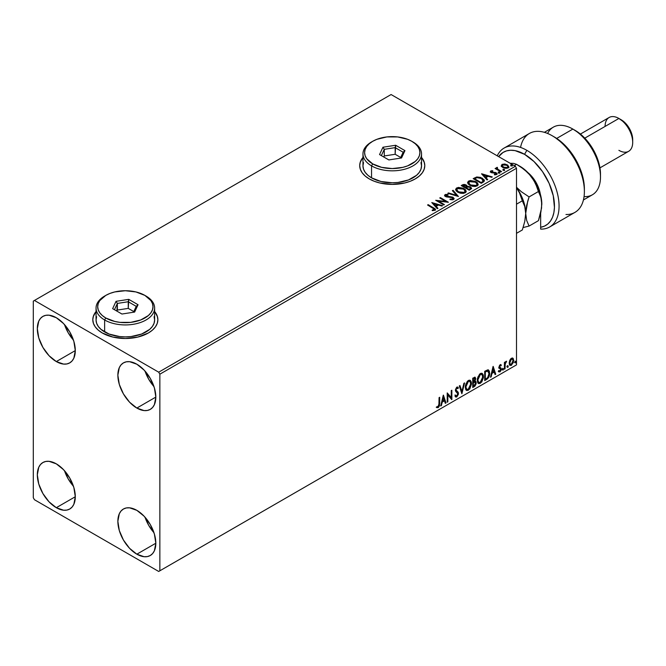 <?xml version="1.0" encoding="UTF-8"?>
<svg xmlns="http://www.w3.org/2000/svg" width="666" height="666" viewBox="0 0 666 666"><rect width="100%" height="100%" fill="white"/><g stroke="black" fill="none" stroke-linecap="round" stroke-linejoin="round"><path stroke-width="1" d="M96.054 311.788A32.542 18.79 0 0 0 92.799 319.846M102.331 333A32.542 18.79 180 0 1 92.799 319.713A32.542 18.79 180 0 1 96.054 311.522L93.423 316.05L92.799 319.713L93.423 323.376L95.271 326.906L98.285 330.153L102.331 333L112.887 337.071L125.341 338.503L137.787 337.071L148.351 333L152.397 330.153L155.403 326.906L157.251 323.376L157.875 319.713L157.251 316.05L154.629 311.522A32.542 18.79 180 0 1 157.875 319.713A32.542 18.79 180 0 1 137.787 337.071A32.542 18.79 180 0 1 102.331 333M362.962 157.692A32.542 18.79 0 0 0 359.707 165.751M369.239 178.896A32.542 18.79 180 0 1 359.707 165.618A32.542 18.79 180 0 1 362.962 157.426L360.331 161.946L359.707 165.618L360.331 169.281L362.187 172.802L365.193 176.049L369.239 178.896L374.167 181.235L379.795 182.975L392.249 184.399L404.703 182.975L410.331 181.235L415.259 178.896L419.305 176.049L422.311 172.802L424.167 169.281L424.791 165.618L424.167 161.946L421.536 157.426A32.542 18.79 180 0 1 424.791 165.618A32.542 18.79 180 0 1 404.703 182.975A32.542 18.79 180 0 1 369.239 178.896M145.022 517.207A26.848 15.501 -120 0 0 153.971 532.708L148.734 525.407L145.022 517.207M136.846 554.187A26.848 15.501 60 0 1 119.306 530.527A26.848 15.501 60 0 1 123.418 509.015A26.848 15.501 60 0 1 136.846 510.347L144.106 516.208L150.266 524.517L154.379 534.007L155.827 543.231L136.846 554.187L129.579 548.326L123.418 540.018L119.306 530.527L117.857 521.312L119.306 513.752L121.062 510.98L123.418 509.015L126.299 507.95L129.579 507.825L136.846 510.347A26.848 15.501 60 0 1 154.379 534.007A26.848 15.501 60 0 1 150.266 555.519L147.386 556.585L144.106 556.709L136.846 554.187L155.827 543.231L154.379 550.782L152.631 553.563L150.266 555.519A26.848 15.501 60 0 1 136.846 554.187M64.494 324.583A26.848 15.501 -120 0 0 73.443 340.085L68.198 332.775L64.494 324.583M56.31 361.563A26.848 15.501 60 0 1 38.77 337.903A26.848 15.501 60 0 1 42.89 316.392A26.848 15.501 60 0 1 56.31 317.724L63.578 323.584L69.73 331.893L73.851 341.375L75.291 350.599L56.31 361.563L49.043 355.702L42.89 347.394L38.77 337.903L37.329 328.679L38.77 321.129L40.526 318.348L42.89 316.392L45.763 315.326L49.043 315.193L56.31 317.724A26.848 15.501 60 0 1 73.851 341.375A26.848 15.501 60 0 1 69.73 362.887L66.858 363.952L63.578 364.086L56.31 361.563L75.291 350.599L73.851 358.158L72.094 360.93L69.73 362.887A26.848 15.501 60 0 1 56.31 361.563M145.022 371.079A26.848 15.501 -120 0 0 153.971 386.58L148.734 379.27L145.022 371.079M136.846 408.058A26.848 15.501 60 0 1 119.306 384.399A26.848 15.501 60 0 1 123.418 362.887A26.848 15.501 60 0 1 136.846 364.219L144.106 370.08L150.266 378.388L154.379 387.87L155.827 397.094L136.846 408.058L129.579 402.197L123.418 393.889L119.306 384.399L117.857 375.174L119.306 367.624L121.062 364.843L123.418 362.887L126.299 361.821L129.579 361.688L136.846 364.219A26.848 15.501 60 0 1 154.379 387.87A26.848 15.501 60 0 1 150.266 409.39L147.386 410.447L144.106 410.581L136.846 408.058L155.827 397.094L154.379 404.653L152.631 407.425L150.266 409.39A26.848 15.501 60 0 1 136.846 408.058M64.494 470.712A26.848 15.501 -120 0 0 73.443 486.213L68.198 478.912L64.494 470.712M56.31 507.692A26.848 15.501 60 0 1 38.77 484.032A26.848 15.501 60 0 1 42.89 462.52A26.848 15.501 60 0 1 56.31 463.852L63.578 469.713L69.73 478.022L73.851 487.512L75.291 496.736L56.31 507.692L49.043 501.831L42.89 493.523L38.77 484.032L37.329 474.816L38.77 467.257L40.526 464.485L42.89 462.52L45.763 461.455L49.043 461.33L56.31 463.852A26.848 15.501 60 0 1 73.851 487.512A26.848 15.501 60 0 1 69.73 509.024L66.858 510.089L63.578 510.214L56.31 507.692L75.291 496.736L73.851 504.287L72.094 507.059L69.73 509.024A26.848 15.501 60 0 1 56.31 507.692M33.3 301.115L33.3 497.727L34.449 499.725L158.699 571.461L516.5 364.885L159.857 570.795L159.857 374.184L516.5 168.273L516.5 364.885L516.5 168.273L515.351 166.275L158.699 372.186L34.449 300.449L391.1 94.539L515.351 166.275L391.1 94.539L33.3 301.115L33.3 497.727L34.449 499.725L158.699 571.461L159.857 570.795L159.857 374.184L158.699 372.186L34.449 300.449L33.3 301.115M512.545 358.017L513.111 358.391L511.446 358.233L509.773 360.323L509.299 364.202L509.973 365.318L511.18 365.401L513.411 362.404L513.261 358.574L512.404 357.983L510.947 358.599L509.773 360.323L509.174 363.078L510.098 365.393L511.446 365.268L513.711 360.456L512.787 358.117M504.42 369.205L505.044 368.847L505.236 363.653L506.485 361.238L505.044 363.045L505.044 362.046L504.42 362.404L504.42 369.205L505.044 368.847L505.136 364.169L506.593 361.272L505.044 363.045L505.044 362.046L504.42 362.404L504.42 369.205M500.424 365.484L499.708 365.309L500.965 365.834L501.323 365.043L500.749 364.668L501.323 365.043L499.608 365.226L498.959 367.49L500.557 368.972L500.657 369.946L498.742 371.678L500.016 371.861L501.148 370.246L501.215 368.406L499.567 366.841L500.033 365.676L500.965 365.834L501.323 365.043L500.224 364.718L498.951 367.232L500.707 369.538L499.95 371.07L499.1 370.845L499.017 371.928L498.551 371.661M486.571 379.503L488.536 377.614L489.577 374.467L489.385 371.187L488.086 369.821L484.698 371.287L484.698 380.586L486.571 379.503L484.698 380.053L486.571 379.503C488.719 377.93 489.751 375.824 489.66 373.193L487.837 369.813L484.698 371.287L484.698 380.586L486.571 379.503M472.727 387.504L474.95 386.105L476.123 383.849L476.048 381.801L474.966 381.193L475.715 378.779L474.983 377.206L472.727 378.205L472.727 387.504L474.334 386.571L476.232 382.833L474.966 381.193L475.715 378.779L475.166 377.281L472.727 378.205L472.727 387.504M461.879 393.764L464.568 382.908L463.894 383.3L461.938 391.483L459.973 385.564L459.299 385.955L461.879 393.764L464.568 382.908L463.894 383.3L461.938 391.483L459.973 385.564L459.299 385.955L461.879 393.764M447.843 401.864L447.843 394.946L451.864 399.542L451.864 390.243L451.248 390.601L451.248 397.535L447.219 392.923L447.219 402.222L447.843 401.864L447.219 401.698L447.843 401.864L447.843 394.946L451.731 399.625L451.864 390.243L451.248 390.601L451.248 397.535L447.219 392.923L447.219 402.222L447.843 401.864M436.688 407.467L438.211 407.667L437.753 407.401L438.961 405.794L439.227 403.288L437.753 407.401L438.211 407.667L439.685 403.554L439.227 403.288L439.227 397.544L439.227 403.288L439.685 403.554L439.685 397.277L439.069 397.635L438.886 405.752L438.095 406.768L437.004 406.576L436.688 407.467L438.211 407.667L439.527 405.711L439.685 397.277L439.069 397.635L439.069 403.821L438.203 406.718L437.004 406.576L436.996 407.684M443.298 395.188L440.717 405.977L441.392 405.594L442.216 402.131L444.48 400.824L445.313 403.33L445.987 402.938L443.398 395.129L440.717 405.977L441.392 405.594L442.216 402.131L444.48 400.824L445.313 403.33L445.987 402.938L443.298 395.188M455.394 396.811L457.043 396.029L458.017 393.181L456.318 396.686L456.776 396.944L458.474 393.448L455.561 389.793L456.377 390.734L455.536 389.485L456.352 387.837L455.536 389.485L456.002 389.752L456.809 388.103L456.352 387.837L457.892 388.678L458.375 387.82L457.484 386.996L458.375 387.82L457.733 387.088L456.818 387.146L455.377 390.151L455.694 391.383L457.858 393.797L456.734 396.02L455.469 395.196L454.97 395.962L455.727 397.019L456.776 396.944L458.375 394.38L458.241 392.316L456.002 389.91L456.626 388.236L457.892 388.678L458.375 387.82L457.775 387.121L456.635 387.271L455.394 390.509L457.55 392.848L457.833 394.13L456.61 396.079L455.469 395.196L454.97 395.962L455.411 396.745L456.776 396.944L455.511 396.853M465.293 387.187L465.7 389.394L467.033 390.559L469.763 388.969L471.478 383.991L471.312 381.993L470.296 380.369L469.072 380.186L467.365 381.31L465.459 385.423L465.293 387.187L466.566 390.384L468.398 390.234L471.486 383.566L470.213 380.328L468.348 380.494L465.293 387.187M477.264 380.269L477.68 382.475L479.004 383.649L481.743 382.051L483.424 377.505L483.291 375.075L482.267 373.46L481.052 373.268L479.612 374.117L477.439 378.513L477.264 380.269L478.538 383.474L480.377 383.325L483.466 376.648L482.192 373.41L480.328 373.576L477.264 380.269M493.065 366.458L490.484 377.247L491.158 376.856L491.983 373.401L494.247 372.094L495.071 374.6L495.745 374.209L493.165 366.4L490.484 377.247L491.158 376.856L491.983 373.401L494.247 372.094L495.071 374.6L495.745 374.209L493.065 366.458M502.464 369.68L503.196 369.955L503.363 368.639L502.489 369.397L502.98 370.154L503.496 369.081L502.98 368.606L502.464 369.68L502.98 370.154M507.209 366.933L507.95 367.207L508.116 365.9L507.234 366.65L507.725 367.416L508.241 366.342L507.725 365.867L507.209 366.933L507.725 367.416M514.951 362.462L515.692 362.737L515.859 361.43L514.985 362.179L515.467 362.945L515.983 361.871L515.467 361.397L514.951 362.462L515.467 362.945M501.307 165.942L502.522 167.333L504.637 168.207L507.101 168.298L508.816 167.191L507.825 165.193L505.019 164.061L502.131 164.344L501.307 165.942L502.797 167.491L508.1 167.932L508.882 166.825L507.334 164.868L504.645 164.011L502.006 164.41L501.232 166.059M500.974 171.928L501.59 171.57L497.385 168.914L497.352 167.333L496.403 167.757L496.57 168.673L495.704 168.165L495.088 168.523L500.974 171.928L501.59 171.57L497.685 169.206L497.352 167.333L496.678 167.491L496.57 168.673L495.704 168.165L495.088 168.523L500.974 171.928M494.405 174.817L495.879 174.683L495.879 174.151L494.405 174.284L494.597 174.8L496.67 174.525L496.278 172.794L496.278 173.318L495.163 172.386L495.163 172.91L493.556 172.894L495.163 172.91L495.163 172.386L491.958 172.81L492.324 172.369L491.641 172.144L491.641 172.677L491.45 171.337L492.865 171.237L492.723 170.737L492.723 171.229L492.723 170.737L490.692 170.946L490.301 171.761L491.3 172.644L495.97 173.385L495.879 174.151L494.405 174.284L494.597 174.8L496.67 174.525L496.969 173.393L495.471 172.452L491.791 172.219L491.333 171.428L492.865 171.237L492.191 170.704L490.692 170.946L490.692 171.478L491.741 171.237M483.125 182.226L484.39 181.002L484.182 179.862L480.552 177.389L476.814 176.981L473.193 178.663L481.252 183.308L484.432 180.677L482.284 178.18L476.623 177.014L473.193 178.663L481.252 183.308L483.125 182.226M467.166 186.563L466.208 184.998L466.208 185.531L464.019 184.94L462.362 185.448L466.208 185.531L466.208 184.998L462.362 184.915L462.362 185.448L461.68 185.839L462.362 184.915L461.222 185.573L469.272 190.226L471.586 188.561L470.496 186.88L467.166 186.422L466.65 185.298L464.826 184.49L463.228 184.532L461.222 185.573L469.272 190.226L471.628 188.303L470.496 186.88L467.191 186.214L467.191 186.746M458.433 196.487L453.063 190.285L452.389 190.676L456.543 195.329L448.468 192.932L447.793 193.323L458.433 196.487L453.063 190.285L452.389 190.676L456.543 195.329L448.468 192.932L447.793 193.323L458.433 196.487M444.388 204.587L438.395 201.132L448.418 202.264L440.368 197.619L439.743 197.977L445.754 201.44L435.714 200.299L443.772 204.945L444.388 204.587L438.395 201.132L448.418 202.264L440.368 197.619L439.743 197.977L445.754 201.44L435.714 200.299L443.772 204.945L444.388 204.587M432.917 208.1L434.398 209.474L432.209 210.073L432.517 210.614L434.965 210.273L435.239 208.916L428.18 204.653L427.564 205.011L432.917 208.1L434.132 209.798L432.209 210.073L432.517 210.614L434.965 210.273L435.514 209.532L428.18 204.653L427.564 205.011L432.917 208.1M431.793 202.564L437.262 208.708L437.937 208.316L436.188 206.343L438.444 205.036L441.858 206.052L442.532 205.661L431.793 202.564L437.262 208.708L437.937 208.316L436.188 206.343L438.444 205.036L441.858 206.052L442.532 205.661L431.793 202.564M453.529 199.55L454.062 198.393L452.647 197.111L445.82 195.946L445.92 195.121L448.035 195.096L448.027 194.53L445.754 194.405L444.655 195.105L444.98 196.129L446.262 196.878L452.422 197.66L453.055 198.36L452.772 199.026L450.058 199.051L449.958 199.584L452.722 199.833L454.112 198.709L453.055 197.311L446.128 196.179L445.92 195.121L448.035 195.096L448.027 194.53L445.104 194.639L444.597 195.388L445.546 196.553L452.422 197.66L452.664 199.101L450.058 199.051L449.958 199.584L453.529 199.55M457.85 192.216L460.373 193.198L463.378 193.398L465.492 192.616L466.175 191.225L465.276 189.544L463.236 188.212L458.424 187.412L456.46 188.087L455.644 189.352L456.177 190.834L457.85 192.216L465.151 192.84L466.175 191.358L464.002 188.611L456.635 187.979L455.636 189.477L457.85 192.216M469.821 185.298L472.352 186.28L475.358 186.48L477.464 185.706L478.146 184.307L477.247 182.626L475.607 181.493L470.396 180.494L468.439 181.177L467.624 182.442L468.156 183.916L469.821 185.298L477.131 185.931L478.155 184.44L475.982 181.701L468.614 181.069L467.615 182.567L469.821 185.298M481.56 173.834L487.029 179.97L487.703 179.579L485.955 177.614L488.211 176.307L491.625 177.322L492.299 176.931L481.66 173.776L487.029 179.97L487.703 179.579L485.955 177.614L488.211 176.307L491.625 177.322L492.299 176.931L481.56 173.834M498.443 172.727L499.783 172.461L498.568 171.953L498.443 172.727L499.625 172.819L499.475 172.136L498.285 172.044L498.443 172.727L498.285 172.044M503.188 169.988L504.537 169.722L503.321 169.206L503.188 169.988L504.378 170.08L504.22 169.389L503.038 169.306L503.188 169.988L503.038 169.306M510.93 165.518L512.279 165.251L511.063 164.735L510.93 165.518L512.121 165.609L511.963 164.918L510.78 164.827L510.93 165.518L510.78 164.827M424.791 165.751A32.542 18.79 0 0 0 421.536 157.692M424.167 162.213L422.311 158.691M362.187 158.691L360.331 162.213M157.875 319.846A32.542 18.79 0 0 0 154.629 311.788M157.251 316.317L155.403 312.787M95.271 312.787L93.423 316.317M435.506 209.94L428.022 205.27L428.18 204.653L428.18 205.178L433.616 208.325L433.616 207.792L435.464 209.782M434.398 209.857L432.209 210.606L433.616 210.498L433.616 209.965L433.616 210.498L434.132 210.331L434.315 209.64M434.407 209.915L434.407 209.382L434.132 209.798M432.326 203.163L441.924 206.01L432.326 203.163M436.188 206.876L437.629 208.491L436.188 206.876M433.782 204.187L435.622 206.252L437.354 205.245L437.354 204.72L435.622 206.252L433.782 203.654L437.354 204.72L435.622 205.719L433.782 204.187M436.688 200.857L445.754 201.973L445.754 201.44L445.754 201.973L436.688 200.857M440.201 198.243L440.368 197.619L440.368 198.152L447.46 202.248L440.201 198.243M438.395 201.665L438.395 201.132L438.395 201.665L443.931 204.853L438.395 201.665M453.071 199.092L452.056 199.808L450.058 199.584L450.058 199.051L450.058 199.584L452.664 199.634L453.071 198.501L452.664 199.101M452.664 199.634L452.422 198.193M444.647 195.654L445.104 194.639L445.104 195.171L448.027 195.063L448.027 194.53L448.027 195.088L445.754 194.938L444.597 195.896M446.128 196.179L445.92 195.121M454.062 198.926L452.206 197.477L446.128 196.711L449.117 197.119L449.117 196.587L449.117 197.119L453.055 197.844L453.055 197.311L454.07 198.959M446.128 196.711L445.662 195.904M448.401 193.506L448.468 192.932L448.468 193.465L456.543 195.862L456.543 195.329L456.543 195.862L448.401 193.506M452.705 191.025L453.063 190.285L458 196.353L452.705 191.025M455.661 189.752L456.635 187.979L456.635 188.511L464.002 189.144L464.002 188.611L466.158 191.617M466.175 191.75L464.685 189.585L461.463 188.145L457.459 188.153L455.644 189.885M465.035 191.125L464.302 192.907L461.255 193.315L457.917 192.033L456.701 190.093M465.143 191.741L464.302 192.907L464.302 192.374L464.302 192.907L458.466 192.382L456.726 189.943M457.492 188.445L463.386 188.969L465.143 191.117L464.302 192.374L458.466 191.85L456.693 189.66L457.492 188.445L459.59 187.97L463.669 189.144L465.035 190.601L465.026 191.658L462.887 192.815L459.074 192.166L456.809 190.226L457.492 188.445M467.166 186.422L467.166 186.955L470.496 187.412L470.496 186.88L471.586 188.561M471.586 188.586L469.788 187.079L467.166 186.955M470.579 188.128L469.064 189.394L466.075 187.662L466.075 188.195L469.064 189.918L469.771 188.977L469.064 189.394L466.075 187.662L468.09 186.846L470.154 187.429L470.521 188.903L469.064 189.918L466.075 188.195L466.075 187.662L467.465 186.963L469.88 187.238L470.579 188.137L469.771 189.51L470.512 188.386M466.3 186.721L465.243 187.712L462.662 186.222L463.303 185.323L465.601 185.364L466.3 186.23L465.559 187.537L466.225 186.472M465.559 187.004L465.243 187.712L465.559 187.004L462.662 185.697L465.243 187.712L462.662 185.697L465.359 185.24L466.3 186.197L465.559 187.004M467.64 182.842L468.614 181.069L468.614 181.602L475.982 182.226L475.982 181.701L478.13 184.698M478.146 184.84L476.332 182.442L472.452 181.052L469.006 181.402L467.624 182.975M477.014 184.216L476.282 185.997L473.235 186.405L469.888 185.115L468.673 183.183M477.122 184.823L476.282 185.997L476.282 185.464L476.282 185.997L470.437 185.473L468.697 183.025M469.472 181.527L475.358 182.051L477.122 184.199L476.282 185.464L470.437 184.94L468.673 182.742L469.472 181.527L471.561 181.052L475.915 182.409L477.014 183.683L477.006 184.748L474.858 185.897L471.053 185.256L468.789 183.316L469.472 181.527M473.659 178.929L474.417 177.955L474.417 178.488L476.623 177.547L476.623 177.014L476.623 177.547L482.284 178.713L482.284 178.18L484.407 180.944L482.625 178.921L478.962 177.522L476.307 177.631L473.659 178.929M483.3 180.727L483.033 181.701L481.043 183.008L474.642 179.312L481.043 183.008L481.043 182.476L474.642 178.779L474.642 179.312L474.642 178.779L477.056 177.647L481.66 178.538L483.158 181.543L483.333 180.994L481.043 183.008L481.709 182.093L481.043 182.476L474.642 178.779L477.056 177.647L479.562 177.697L482.725 179.312L483.158 181.019M482.092 174.434L491.691 177.281L482.092 174.434M485.955 178.147L487.395 179.762L485.955 178.147M483.549 175.458L485.389 177.514L487.121 176.515L487.121 175.982L485.389 177.514L483.549 174.925L487.121 175.982L485.389 176.981L483.549 175.458M491.641 172.144L491.45 171.337M496.67 174.525L497.127 173.876M497.086 174.159L496.278 173.318L497.077 174.126M490.326 171.82L490.692 170.946L491.05 172.519L495.687 173.168L495.879 174.683L495.687 173.701L495.879 174.683L495.179 174.85M495.687 173.168L495.879 174.151M490.692 170.946L490.268 172.078M492.191 171.237L490.309 171.853M496.12 174.176L495.879 174.683M491.641 172.677L491.333 171.961M498.443 173.26L498.285 172.577L499.475 172.661L499.475 172.136L499.625 173.351M499.625 172.819L499.475 172.136M499.675 172.819L498.235 172.611M495.546 168.789L495.704 168.165L496.57 169.197L496.57 168.673L496.57 169.197L495.546 168.789M496.395 168.315L496.678 167.491L496.57 168.673M496.678 167.491L496.678 168.015L497.352 167.865L497.352 167.333L497.385 167.924L496.353 168.44M497.169 168.606L497.302 167.965M497.302 168.498L497.685 169.73L497.685 169.206L497.685 169.73L501.132 171.836L497.094 168.798M503.188 170.521L503.038 169.83L504.22 169.922L504.22 169.389L504.378 170.604M504.378 170.08L504.22 169.389M504.428 170.071L502.98 169.872M501.307 166.475L502.006 164.41L502.006 164.943L504.645 164.544L504.645 164.011L504.645 164.544L507.334 165.401L507.334 164.868L508.849 167.083M508.816 167.724L508.241 166.075L505.394 164.66L502.564 164.693L501.265 165.784M507.892 167.008L507.375 168.048L505.303 168.315L503.046 167.432L502.231 165.926M502.239 165.884L503.421 167.666L502.231 165.859L502.547 164.952L506.718 165.226L507.925 166.7L507.375 168.048L507.875 166.958L507.375 167.516L503.421 167.141L503.421 167.666L507.375 168.048L507.375 167.516L503.829 167.349L502.197 165.609L503.18 164.644L505.352 164.685L507.409 165.734L507.883 166.958M510.93 166.05L510.78 165.359L511.963 165.451L511.963 164.918L512.121 166.134M512.121 165.609L511.963 164.918M512.171 165.601L510.722 165.401M437.354 204.72L435.622 205.719L433.782 203.654L437.354 204.72M487.121 175.982L485.389 176.981L483.549 174.925L487.121 175.982M436.538 407.417L437.753 407.401L436.23 407.209M443.19 395.629L445.987 402.938L445.163 402.88L443.19 395.629M444.022 400.566L444.48 400.824L441.758 401.864L442.216 402.131L441.758 401.864L440.934 405.328L441.392 405.594L440.867 405.361L441.758 401.864L444.022 400.566M442.89 397.136L442.024 400.757L442.482 401.024L442.024 400.757L442.89 397.136L444.214 400.025L442.482 401.024L443.348 397.402L442.89 397.136M447.219 392.982L451.248 397.535L447.219 392.982M451.406 390.509L451.406 399.242L451.406 390.509M447.377 394.68L447.843 394.946L447.377 394.68L447.377 401.598L447.377 394.68M456.734 396.02L455.869 395.854M455.011 394.93L456.268 395.754M457.917 387.562L457.542 388.211L457.917 387.562M456.809 388.103L457.892 388.678M456.352 387.837L456.884 387.787M455.81 395.845L455.211 395.329M459.665 385.739L461.938 391.483L459.665 385.739M463.961 383.266L461.63 392.998L463.961 383.266M469.98 380.219L471.486 383.566L471.028 383.3L467.94 389.976L468.398 390.234L466.342 390.234M466.025 390.068L468.298 389.735L470.288 386.921L471.028 383.3L470.279 380.511M470.854 381.726L470.621 381.06M466.824 389.277L465.584 387.803L465.884 384.024L467.624 381.36L469.455 381.11M469.638 381.243L467.915 381.16L469.863 381.335L470.862 383.916L468.373 389.294L466.933 389.402L465.451 386.555L466.708 389.244M465.909 386.821L468.373 381.427L467.915 381.16L465.451 386.555L465.909 386.821L467.282 382.475L468.664 381.285L470.03 381.452L470.837 384.615L469.48 388.27L467.291 389.543L466.5 389.027L465.909 386.821M474.908 377.197L475.715 378.779L475.258 378.513L474.916 380.178M474.508 380.927L474.966 381.193L474.508 380.927M475.649 381.31L474.966 381.193M475.391 381.218L476.232 382.833L475.774 382.567L473.876 386.305L474.334 386.571L472.727 386.971L475.299 384.648L475.774 382.567L475.324 381.152M474.85 380.336L475.258 378.513L474.8 377.089M474.933 382.076L472.885 382.467L474.642 382.093L475.616 383.191L474.05 385.78L472.885 385.922L472.885 382.467L474.292 381.809L475.016 382.217M474.642 378.887L473.526 378.163L473.984 378.43L472.885 378.529L475.099 379.154L473.659 381.593L472.885 381.51L472.885 378.529L474.367 378.038M473.984 378.43L474.833 378.305L475.074 379.545L473.343 381.776L472.885 378.529L473.343 381.776L473.343 378.796L474.783 378.271L473.526 378.163M474.642 382.093L475.557 382.692L475.191 384.732L473.343 386.188L473.343 382.734L472.885 382.467L472.885 385.922L473.343 386.188L473.343 382.734L475.191 382.159L474.733 381.893M481.959 373.301L483.466 376.648L483 376.382L479.911 383.058L480.377 383.325L478.321 383.316M477.997 383.158L480.278 382.817L482.267 380.003L483 376.382L482.259 373.601M482.833 374.808L482.6 374.142M478.804 382.359L477.455 380.294L477.863 377.106L479.603 374.442L481.435 374.192M481.61 374.325L479.895 374.25L481.834 374.425L482.842 377.006L480.353 382.384L478.904 382.492L477.43 379.645L478.688 382.334M477.888 379.911L480.353 374.517L479.895 374.25L477.43 379.645L477.888 379.911L479.262 375.557L480.644 374.375L482.009 374.533L482.808 377.697L481.46 381.352L479.262 382.625L478.479 382.118L477.888 379.911M488.528 369.98L487.837 369.813M488.295 369.871L489.194 372.927C489.285 375.557 488.261 377.664 486.113 379.237L487.803 377.772L488.952 375.091L489.11 371.695L488.253 369.838M487.912 370.912L487.046 370.612L487.512 370.879L484.856 371.62L487.512 370.879L489.035 373.551L487.645 377.697L485.323 379.279L484.856 379.012L485.323 379.279L485.323 371.886L484.856 371.62L484.856 379.012L484.856 371.62L487.778 370.796M487.512 370.879L488.719 371.678L488.977 374.558L488.32 376.723L486.829 378.371L485.323 379.279L485.323 371.886L488.153 371.004L487.695 370.746M492.957 366.899L495.745 374.209L494.93 374.15L492.957 366.899M493.789 371.828L494.247 372.094L491.525 373.135L491.983 373.401L491.525 373.135L490.7 376.598L491.158 376.856L490.634 376.631L491.525 373.135L493.789 371.828M492.657 368.406L491.791 372.028L492.249 372.294L491.791 372.028L492.657 368.406L493.981 371.295L492.249 372.294L493.115 368.673L492.657 368.406M501.323 365.043L500.524 364.502M500.865 364.777L500.532 365.501L500.865 364.777M500.499 365.567L499.708 365.309L499.109 366.575L499.567 366.841L500.166 365.576L500.965 365.834M500.166 365.576L499.708 365.309L500.174 365.293M499.383 367.232L499.109 366.575L501.123 368.215L499.716 367.366L501.123 368.215L501.323 369.147L501.123 368.215M498.742 371.678L500.016 371.861L501.323 369.147L500.865 368.881L499.558 371.595L500.016 371.861L498.285 371.412M499.95 371.07L499.1 370.845M498.634 370.579L499.492 370.804M499.15 368.165L500.557 368.972M499.217 368.315L498.684 367.898M499.442 368.39L499.958 368.589M498.518 371.645L500.357 370.746L500.507 367.757M499.259 367.099L499.708 365.309M502.514 368.34L502.98 368.606M503.496 369.081L503.03 368.814L502.514 369.888L501.998 369.414M502.455 369.921L503.005 368.564M504.578 362.312L505.044 363.045L504.578 362.312M505.469 361.996L506.002 361.388L506.293 362.162L505.511 361.963M504.895 362.962L504.578 368.581L505.044 368.847L504.42 368.673L504.936 362.853M507.267 365.601L507.725 365.867M508.241 366.342L507.783 366.075L507.267 367.149L506.751 366.675M507.209 367.174L507.75 365.825M513.111 358.391L513.711 360.456L513.253 360.189L510.98 365.001L511.446 365.268L509.873 365.234M509.515 365.051L511.247 364.826L512.703 362.812L513.245 359.881L512.504 357.975M512.137 358.916L510.98 358.799L512.37 359.007L513.095 360.822L511.446 364.435L510.464 364.502L509.332 362.462L509.823 364.102L509.332 362.462L509.723 360.489L510.789 358.932L512.012 358.799M509.79 362.729L511.446 359.066L510.98 358.799L509.332 362.462L509.79 362.729L510.705 359.773L512.47 359.066L513.086 361.055L512.179 363.744L510.406 364.469L509.79 362.729M515.009 361.13L515.467 361.397M515.983 361.871L515.526 361.605L515.009 362.679L514.493 362.204M514.951 362.704L515.492 361.355M444.214 400.025L442.482 401.024L443.348 397.402L444.214 400.025M493.981 371.295L492.249 372.294L493.115 368.673L493.981 371.295M158.699 372.186L515.351 166.275L516.5 168.273L159.857 374.184L158.699 372.186M159.857 570.795L516.5 364.885L159.857 570.795M526.856 150.341A45.554 26.299 -120 0 0 497.236 155.819A45.554 26.299 60 0 1 504.079 148.085A45.554 26.299 60 0 1 526.856 150.341A45.554 26.299 60 0 1 556.618 190.484A45.554 26.299 60 0 1 549.633 226.989A45.554 26.299 60 0 1 540.659 229.112A45.554 26.299 -120 0 0 558.283 197.511A45.554 26.299 -120 0 0 526.856 150.341L524.558 154.321L526.856 150.341M540.659 227.264A42.299 24.426 60 0 0 553.263 195.754A42.299 24.426 60 0 0 524.558 154.321L515.101 150.633L510.68 150.25L506.61 150.866L503.013 152.464L498.651 156.635A42.299 24.426 60 0 1 524.558 154.321L534.007 161.555L542.499 171.587L549.142 183.391L553.263 195.754L554.445 207.409L553.879 212.596L552.564 217.166L550.516 221.004L547.802 224.017L544.488 226.124L540.659 227.264L540.659 213.103L540.659 229.112M583.424 199.966L592.399 194.78A39.053 22.544 -120 0 0 598.384 163.495A39.053 22.544 -120 0 0 572.877 129.079L580.111 133.824L584.865 138.228L593.073 149.301L598.559 161.955L599.999 168.265L600.491 174.251A35.797 20.663 -120 0 0 575.174 130.411L572.877 129.079A39.053 22.544 60 0 1 600.491 176.906A39.053 22.544 60 0 1 584.057 196.57M599.941 167.882L628.654 151.307A19.522 11.272 -120 0 0 631.651 135.664A19.522 11.272 -120 0 0 618.897 118.456L625.599 123.335L629.328 128.371L631.826 134.124L632.7 139.71A16.267 9.391 -120 0 0 621.195 119.78L618.897 118.456A19.522 11.272 60 0 1 632.7 142.366A19.522 11.272 60 0 1 618.897 150.341M605.086 126.423A19.522 11.272 60 0 1 618.897 118.456L584.79 138.145L618.897 118.456A19.522 11.272 -120 0 0 609.132 117.491L580.411 134.066M547.627 133.475A39.053 22.544 60 0 1 572.877 129.079L556.684 138.428L572.877 129.079A39.053 22.544 -120 0 0 553.354 127.148L544.372 132.334M549.633 226.989L574.941 212.379A45.554 26.299 -120 0 0 574.941 159.773A45.554 26.299 -120 0 0 529.387 133.466L504.079 148.085M520.571 147.427A45.554 26.299 60 0 1 552.164 135.722A45.554 26.299 60 0 1 584.382 191.517L584.382 188.861A42.299 24.426 -120 0 0 554.47 137.054L564.235 144.589L572.935 155.086L576.581 161.097L581.942 173.809L583.524 180.161L584.382 188.986M540.351 194.355L539.435 190.334L535.947 182.284L530.719 175.241L527.697 172.436M584.382 191.517A45.554 26.299 60 0 1 565.975 214.502M527.93 172.627A22.777 13.154 60 0 1 540.301 194.056M519.955 166.284L516.575 164.327L514.269 165.659L516.575 164.327L513.702 163.395L510.139 163.27L513.702 163.395L516.575 164.327L524.284 169.497L530.885 175.974A30.911 17.849 -120 0 0 519.955 166.284L528.321 173.027L535.406 182.592L538.886 189.827L541.625 200.741L541.566 208.05L538.428 220.662L529.087 226.057L523.126 227.547L529.087 226.057L526.656 220.421L525.707 213.436A30.911 17.849 60 0 1 525.707 213.57A30.911 17.849 -120 0 0 525.707 213.436L524.75 206.46L519.447 192.799L516.5 187.604L519.447 192.799L522.327 200.816L516.5 204.179L522.327 200.816L524.75 206.46L525.707 213.436L524.766 221.47L522.327 229.961L516.5 233.325L522.327 229.961L524.766 221.47L525.707 213.436A30.911 17.849 -120 0 0 516.5 187.546A30.911 17.849 60 0 1 525.707 213.436L526.648 205.411L529.087 196.911L521.378 191.75L516.5 187.271L521.378 191.75L529.087 196.911L538.428 191.517L540.859 197.161L541.808 204.362M541.808 204.271A30.911 17.849 -120 0 0 541.816 204.137A30.911 17.849 -120 0 0 530.885 175.974L533.466 179.629L537.187 187.487L540.859 197.161L541.816 204.137L540.875 212.171L538.428 220.662L529.087 226.057L526.656 220.421L525.707 213.436L527.722 201.182L529.087 196.911L538.428 191.517L535.556 183.5L530.885 175.974L524.284 169.497L516.575 164.327M363.528 162.579L362.962 165.884A29.287 16.908 0 0 0 371.545 177.839L371.545 165.876L372.694 163.886A27.656 15.967 180 0 1 372.694 141.3A27.656 15.967 180 0 1 411.804 141.3L407.617 139.319L397.644 136.93L386.854 136.93L376.881 139.319L372.694 141.3L369.255 143.723L366.7 146.487L365.118 149.484L364.593 152.597L365.118 155.711L366.7 158.708L372.694 163.886L381.668 167.349L392.249 168.565L402.838 167.349L407.617 165.876L415.251 161.463L417.807 158.708L419.38 155.711L419.913 152.597L419.38 149.484L417.807 146.487L415.251 143.723L411.804 141.3A27.656 15.967 180 0 1 411.804 163.886A27.656 15.967 180 0 1 372.694 163.886L371.545 165.876A29.287 16.908 0 0 0 412.962 165.884A29.287 16.908 0 0 0 412.962 141.966L412.962 141.966A29.287 16.908 180 0 1 421.536 153.921A29.287 16.908 180 0 1 403.454 169.547A29.287 16.908 180 0 1 371.545 165.876L371.545 177.839A29.287 16.908 0 0 0 403.454 181.502A29.287 16.908 0 0 0 421.536 165.884L420.97 162.579M372.694 141.3L371.545 141.966A29.287 16.908 0 0 0 371.545 165.876A29.287 16.908 180 0 1 362.962 153.921A29.287 16.908 180 0 1 372.127 141.633M395.654 145.263L404.953 150.633L401.548 157.967L388.844 159.932L379.545 154.562L382.95 147.228L395.654 145.263L382.95 147.228L379.545 154.562L388.844 159.932L401.548 157.967L404.953 150.633L395.654 145.263L395.171 154.279L384.282 155.961L383.791 157.01L384.282 155.961L384.282 149.326L384.282 155.961L395.171 154.279L395.171 147.636L403.138 152.239L400.399 158.142L403.138 152.239L404.953 150.633L403.138 152.239L395.171 147.636L395.654 145.263M362.962 153.921L362.962 165.884L363.528 169.181L365.193 172.352L367.898 175.275L371.545 177.839L381.044 181.502L392.249 182.792L397.96 182.467L408.524 179.937L416.6 175.275L419.305 172.352L420.97 169.181L421.536 165.884L421.536 153.921M381.36 155.611L384.282 149.326L395.171 147.636L384.282 149.326L382.95 147.228L384.282 149.326L381.36 155.611M400.707 157.476L395.171 154.279L400.707 157.476M96.612 316.683L96.054 319.98A29.287 16.908 0 0 0 104.629 331.934L104.629 319.98L105.777 317.99A27.656 15.967 180 0 1 105.777 295.404A27.656 15.967 180 0 1 144.897 295.404L135.922 291.941L125.341 290.726L114.752 291.941L109.973 293.415L105.777 295.404L99.783 300.582L98.21 303.579L97.677 306.693L98.21 309.807L99.783 312.804L102.339 315.567L105.777 317.99L114.752 321.445L119.938 322.361L130.736 322.361L140.709 319.971L148.335 315.567L150.891 312.804L152.464 309.807L152.997 306.693L152.464 303.579L150.891 300.582L144.897 295.404A27.656 15.967 180 0 1 144.897 317.99A27.656 15.967 180 0 1 105.777 317.99L104.629 319.98A29.287 16.908 0 0 0 146.045 319.98A29.287 16.908 0 0 0 146.045 296.07L146.045 296.07A29.287 16.908 180 0 1 154.629 308.025A29.287 16.908 180 0 1 136.547 323.643A29.287 16.908 180 0 1 104.629 319.98L104.629 331.934A29.287 16.908 0 0 0 136.547 335.597A29.287 16.908 0 0 0 154.629 319.98L154.062 316.683M105.777 295.404L104.629 296.07A29.287 16.908 0 0 0 104.629 319.98A29.287 16.908 180 0 1 96.054 308.025A29.287 16.908 180 0 1 105.22 295.737M128.746 299.359L138.045 304.728L134.64 312.063L121.936 314.027L112.637 308.658L116.042 301.323L128.746 299.359L116.042 301.323L112.637 308.658L121.936 314.027L134.64 312.063L138.045 304.728L128.746 299.359L128.255 308.383L117.366 310.065L116.883 311.114L117.366 303.421L117.366 310.065L128.255 308.383L128.255 301.74L136.23 306.343L133.483 312.246L136.23 306.343L138.045 304.728L136.23 306.343L128.255 301.74L128.746 299.359M96.054 308.025L96.054 319.98L96.612 323.276L98.285 326.448L100.991 329.37L109.066 334.041L119.622 336.563L125.341 336.888L131.052 336.563L141.608 334.041L149.692 329.37L152.397 326.448L154.062 323.276L154.629 319.98L154.629 308.025M114.452 309.707L117.366 303.421L128.255 301.74L117.366 303.421L116.042 301.323L117.366 303.421L114.452 309.707M133.799 311.58L128.255 308.383L133.799 311.58M435.514 209.532L435.514 210.056M445.621 195.538L445.621 196.07M466.175 191.358L466.175 191.891M465.143 191.117L465.143 191.65M456.693 189.66L456.693 190.185M466.3 186.23L466.3 186.755M478.155 184.44L478.155 184.973M477.122 184.199L477.122 184.732M468.673 182.742L468.673 183.275M491.25 171.628L491.25 172.161M496.145 173.776L496.145 174.301M499.8 172.561L499.8 173.093M504.553 169.822L504.553 170.346M508.882 166.825L508.882 167.357M507.925 166.7L507.925 167.233M502.197 165.609L502.197 166.142M512.296 165.351L512.296 165.876M457.367 388.062L456.909 387.803M466.566 390.384L466.108 390.118M469.863 381.335L469.397 381.077M466.933 389.402L466.466 389.135M478.538 383.474L478.08 383.208M481.834 374.425L481.376 374.159M478.904 382.492L478.446 382.226M500.674 365.584L500.216 365.318M499.916 367.549L499.458 367.282M499.367 371.087L498.909 370.82M500.391 368.839L499.933 368.573M510.098 365.393L509.632 365.135M512.37 359.007L511.913 358.741M510.464 364.502L509.998 364.235M572.877 129.079L575.174 130.411M600.491 176.906L600.491 174.251M618.897 118.456L621.195 119.78M632.7 142.366L632.7 139.71M554.47 137.054L552.164 135.722M412.962 141.966L411.804 141.3M146.045 296.07L144.897 295.404"/></g></svg>
